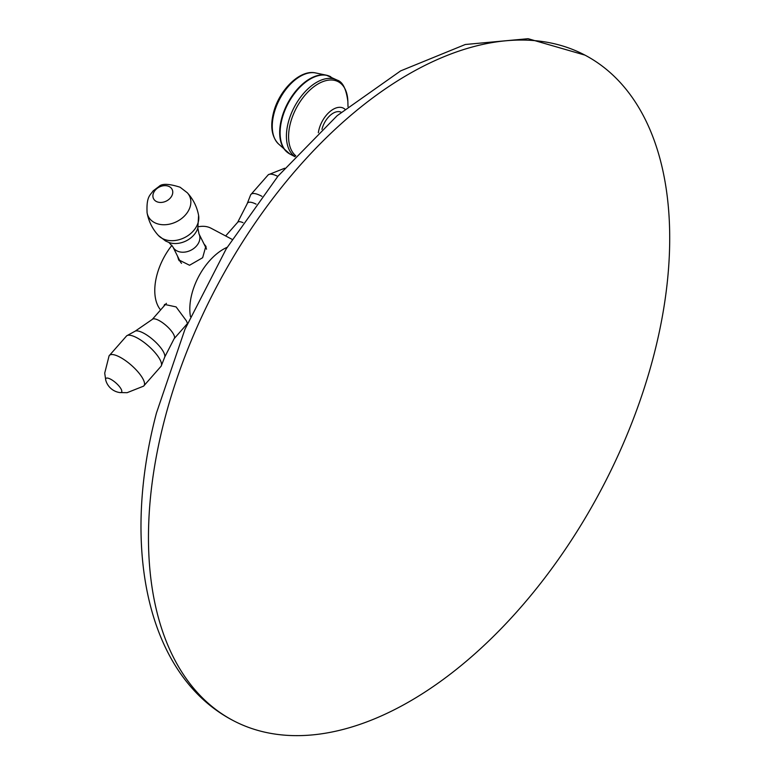 <?xml version="1.0" encoding="UTF-8"?>
<svg xmlns="http://www.w3.org/2000/svg" width="774" height="774" viewBox="0 0 774 774"><rect width="100%" height="100%" fill="white"/><g stroke="black" fill="none" stroke-linecap="round" stroke-linejoin="round"><path stroke-width="1.16" d="M654.03 354.415A376.358 217.484 117.9 0 0 584.96 55.118A376.358 217.484 117.9 0 0 164.146 421.279A376.358 217.484 -62.1 0 0 233.206 720.575A376.358 217.484 -62.1 0 0 654.03 354.415M321.955 129.335A17.192 9.936 -62.1 0 1 337.29 111.679A17.192 9.936 -62.1 0 1 341.179 112.259M318.337 132.76A21.856 12.626 117.9 0 1 319.004 129.442A21.856 12.626 -62.1 0 1 330.653 111.011A21.856 12.626 -62.1 0 1 344.894 109.192M227.159 247.303A48.559 28.058 117.9 0 0 190.491 316.682M163.817 306.281L164.61 304.434L176.095 306.91L186.428 320.9L187.482 323.455M160.605 309.948A48.559 28.058 -62.1 0 1 157.944 305.846A48.559 28.058 117.9 0 1 171.954 245.3M232.094 239.36L211.099 228.262A48.559 28.058 117.9 0 0 198.202 226.801M203.949 243.858L205.845 246.229L202.653 257.713L189.543 265.259L178.639 259.803L177.546 256.194M178.62 258.342A15.199 11.465 -26.5 0 0 179.142 260.703M204.694 245.339A15.199 11.465 153.5 0 1 206.194 247.08M206.542 249.18A14.571 10.981 -26.5 0 0 206.155 248.261L199.005 233.932A14.571 10.981 -26.5 0 1 193.916 248.367A14.571 10.981 -26.5 0 1 176.83 250.834A14.571 10.981 -26.5 0 1 172.931 246.935L180.081 261.264A14.571 10.981 -26.5 0 0 181.532 263.334M295.784 155.797A42.812 24.739 117.9 0 1 290.366 123.376A42.812 24.739 -62.1 0 1 322.855 81.618A42.812 24.739 -62.1 0 1 347.855 101.336C346.172 88.749 342.582 81.676 337.116 80.119L326.347 75.184A43.625 25.213 -62.1 0 1 328.669 75.862M337.116 80.119A43.702 25.252 -62.1 0 0 288.238 122.64A43.702 25.252 117.9 0 0 295 156.648M294.952 156.706L289.95 154.065A43.702 25.252 117.9 0 1 281.929 119.302A43.702 25.252 -62.1 0 1 330.808 76.781M289.95 154.065L278.253 143.712A40.567 23.443 117.9 0 1 273.957 113.73A40.567 23.443 -62.1 0 1 315.657 72.95L326.347 75.184A43.625 25.213 -62.1 0 0 281.494 119.041A43.625 25.213 117.9 0 0 286.119 151.278A43.625 25.213 117.9 0 0 287.986 152.817M158.951 320.465A14.571 4.547 -138.7 0 0 152.275 319.41L135.334 331.069A19.882 6.211 -138.7 0 1 143.538 333.101A19.882 6.211 -138.7 0 1 164.775 356.949L174.16 338.654A14.571 4.547 -138.7 0 0 170.754 330.227A14.571 4.547 -138.7 0 0 158.951 320.465M126.684 335.81L109.086 355.827A23.007 7.189 -138.7 0 1 119.883 357.124A23.007 7.189 41.3 0 1 138.943 373.039A23.007 7.189 41.3 0 1 143.577 386.149L161.176 366.131A23.007 7.189 41.3 0 0 155.119 352.692A23.007 7.189 41.3 0 0 136.892 337.783A23.007 7.189 -138.7 0 0 126.684 335.81L135.334 331.069M119.873 392.573A10.391 3.241 41.3 0 0 120.289 387.735A10.391 3.241 41.3 0 0 110.672 379.221A10.391 3.241 -138.7 0 0 105.748 380.16A16.999 16.999 0 0 0 119.873 392.573L127.1 392.689L143.577 386.149M225.65 235.954L237.695 222.264A14.571 4.547 41.3 0 1 243.026 222.67M237.695 222.264L247.08 203.968A19.882 6.211 41.3 0 1 256.088 204.143M247.08 203.968L250.679 194.777A23.007 7.189 41.3 0 1 261.467 196.083A23.007 7.189 -138.7 0 1 261.931 196.325M250.679 194.777L268.278 174.76A23.007 7.189 41.3 0 1 277.789 176.375M158.399 235.48L165.588 241.004L169.003 242.504A19.882 14.996 -26.5 0 0 197.825 228.127L198.599 215.433A23.007 17.347 153.5 0 1 187.318 236.051A23.007 17.347 153.5 0 1 162.385 238.498A23.007 17.347 -26.5 0 1 158.399 235.48C152.459 228.998 148.685 221.441 147.089 212.792A23.007 17.347 -26.5 0 0 154.432 222.554A23.007 17.347 153.5 0 0 183.322 217.097A23.007 17.347 153.5 0 0 187.279 192.745C193.219 199.228 196.993 206.793 198.599 215.433M169.351 186.64A10.391 7.837 -26.5 0 0 155.332 190.085A10.391 7.837 -26.5 0 0 156.319 201.463A10.391 7.837 153.5 0 0 170.328 198.018A10.391 7.837 153.5 0 0 169.351 186.64M233.206 720.575C147.224 675.837 120.705 548.273 156.425 413.084L184.976 329.25L226.308 248.706L278.011 176.114L337.164 115.674L400.632 70.889L465.3 44.495L528.1 38.7L584.96 55.118M348.01 106.657L347.855 101.336M278.253 143.712C271.742 136.611 270.136 126.375 273.435 112.985C278.882 90.365 299.973 69.138 315.657 72.95M186.195 324.954L186.708 325.225M166.41 303.34L152.275 319.41M187.443 323.542L174.16 338.654M161.176 366.131L164.775 356.949M109.086 355.827L104.713 373.136L105.748 380.16M268.278 174.76L284.697 168.229M199.005 233.932L197.844 228.069M172.931 246.935L168.945 242.485M147.089 212.792C146.257 196.286 150.253 195.329 153.155 190.868L159.038 186.457C161.969 183.419 168.984 183.68 180.09 187.221L187.279 192.745"/></g></svg>
